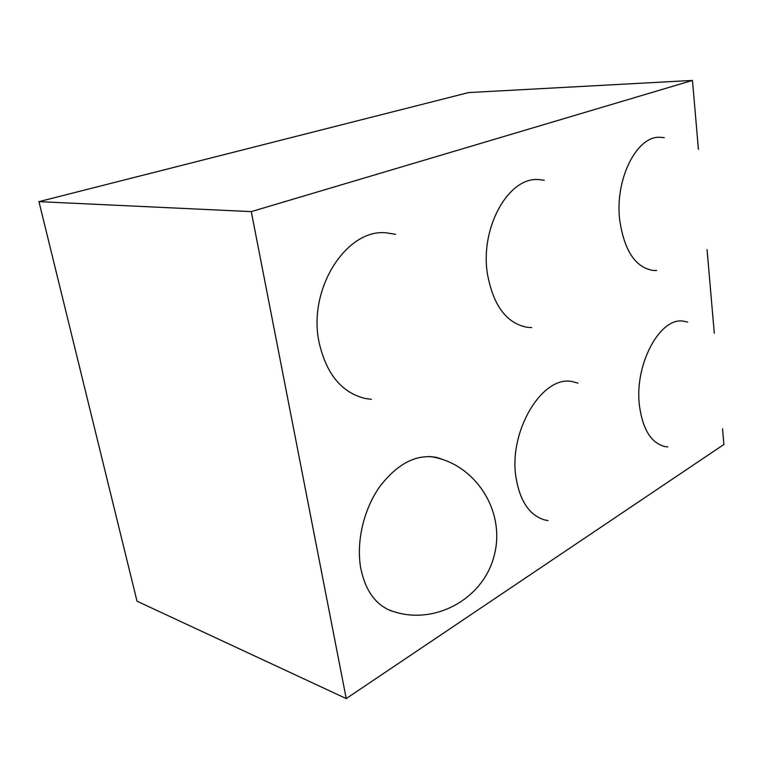 <?xml version="1.0" encoding="UTF-8"?>
<svg xmlns="http://www.w3.org/2000/svg" width="779" height="779" viewBox="0 0 779 779"><rect width="100%" height="100%" fill="white"/><g stroke="black" fill="none" stroke-linecap="round" stroke-linejoin="round"><path stroke-width="1.17" d="M251.276 211.625L346.236 698.578L137.016 601.203L38.95 201.634L468.588 92.574L692.463 80.422L251.276 211.625L38.95 201.634M346.236 698.578L723.886 444.478L722.542 428.81M714.294 333.295L707.069 249.621M698.412 149.334L692.463 80.422M656.639 270.479L653.318 270.488C635.518 267.616 624.32 250.877 619.743 220.262C614.65 179.764 636.424 136.111 659.774 137.27L664.283 137.659M667.739 446.922L664.906 446.581C651.215 443.076 642.724 429.453 639.452 405.742C634.116 364.679 660.076 316.683 683.524 321.201L687.623 322.087M531.706 327.56L527.325 327.326C506.564 323.392 493.263 305.592 487.43 273.906C479.922 227.887 508.298 177.222 538.201 179.55L544.326 180.241M548.056 520.586L544.502 519.895C529.516 515.26 520.031 501.238 516.058 477.839C508.151 430.865 542.944 374.339 572.643 381.7L577.989 383.132M371.398 399.315L365.273 398.507C341.63 392.694 326.216 373.901 319.03 342.117C307.608 288.464 347.015 227.955 386.705 232.892L395.605 234.323M395.43 612.119L390.873 610.736C375.41 604.514 365.39 590.453 360.813 568.543C355.974 542.388 363.55 509.661 379.577 486.875C397.456 463.466 416.58 453.66 436.951 457.477L444.137 459.99M386.608 608.827C429.171 628.234 482.464 601.417 494.022 556.187C506.525 511.238 474.693 462.249 429.453 456.484"/></g></svg>
